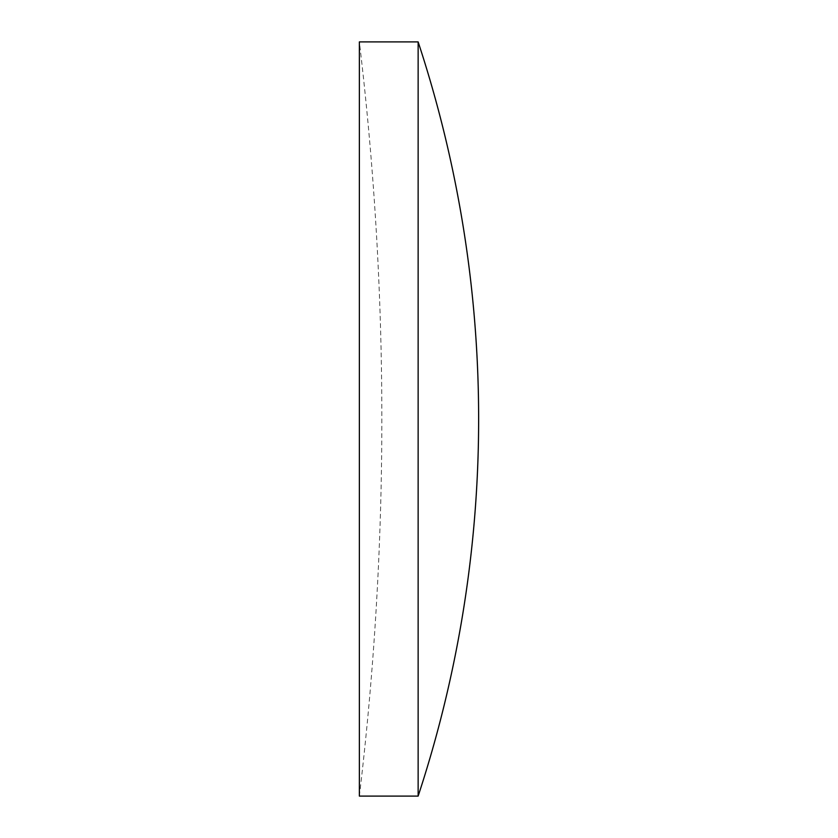 <?xml version="1.0" encoding="UTF-8"?>
<svg xmlns="http://www.w3.org/2000/svg" width="838" height="838" viewBox="0 0 838 838"><rect width="100%" height="100%" fill="white"/><g stroke="black" fill="none" stroke-linecap="round" stroke-linejoin="round"><path stroke-width="0.63" stroke-dasharray="4.19 3.14" d="M359.366 796.1A3174.176 3174.176 0 0 0 359.366 41.9L359.366 796.1M418.141 796.1L418.141 41.9"/><path stroke-width="1.26" d="M418.141 41.9L359.366 41.9L359.366 796.1L418.141 796.1A1205.536 1205.536 0 0 0 418.141 41.9L418.141 796.1"/></g></svg>
